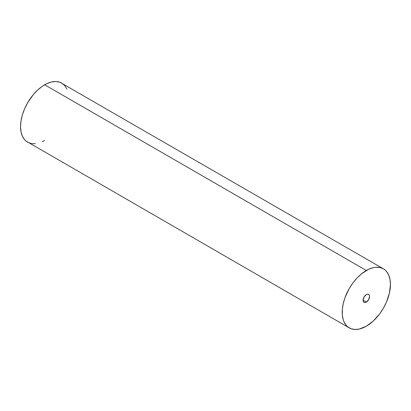 <?xml version="1.0" encoding="UTF-8"?>
<svg xmlns="http://www.w3.org/2000/svg" width="411" height="411" viewBox="0 0 411 411"><rect width="100%" height="100%" fill="white"/><g stroke="black" fill="none" stroke-linecap="round" stroke-linejoin="round"><path stroke-width="0.62" d="M366.324 302.085L363.093 300.22L364.038 297.035L366.324 294.62A4.572 2.641 -60 0 1 368.61 294.394A4.572 2.641 -60 0 1 369.314 298.057A4.572 2.641 -60 0 1 366.324 302.085L365.091 302.517L364.038 302.311L363.339 301.504L363.093 300.22L366.324 302.085A4.572 2.641 -60 0 1 364.038 302.311A4.572 2.641 -60 0 1 363.339 298.648A4.572 2.641 -60 0 1 366.324 294.62L367.562 294.189L368.61 294.394L369.314 295.201L369.561 296.485L368.61 299.67L366.324 302.085M66.962 89.12L64.733 85.591L61.732 83.104A34.118 19.697 120 0 0 44.676 84.794L366.324 270.495A34.118 19.697 -60 0 1 383.386 268.804A34.118 19.697 -60 0 1 388.616 296.146A34.118 19.697 -60 0 1 366.324 326.206A34.118 19.697 -60 0 1 349.268 327.896A34.118 19.697 -60 0 1 344.038 300.559A34.118 19.697 -60 0 1 366.324 270.495L44.676 84.794A34.118 19.697 120 0 0 22.384 114.854A34.118 19.697 120 0 0 27.614 142.196L31.272 143.547L35.444 143.711M366.324 326.206L373.327 320.965L379.728 313.778L383.386 308.199L386.386 302.249L389.412 293.11L390.45 284.422L389.988 279.259L388.616 274.825L386.386 271.296L384.973 269.914L383.386 268.804L379.728 267.453L375.556 267.289L373.327 267.653L368.693 269.267L361.618 273.747L357.092 277.944L352.926 282.927L349.268 288.501L345.05 297.502L343.242 303.595L342.317 309.483L342.317 314.944L343.242 319.768L344.038 321.88L346.268 325.409L347.68 326.791L351.02 328.723L354.955 329.483L359.322 329.052L366.324 326.206M383.386 268.804L59.98 82.277L56.045 81.517L51.678 81.948L47.039 83.561L42.307 86.289L37.673 90.035L33.301 94.648L27.614 102.801L24.614 108.751L22.384 114.854L21.012 120.875L20.55 126.578L21.012 131.741L22.384 136.175L24.614 139.704L26.027 141.086L349.268 327.896M42.307 141.733L44.676 140.505"/></g></svg>
